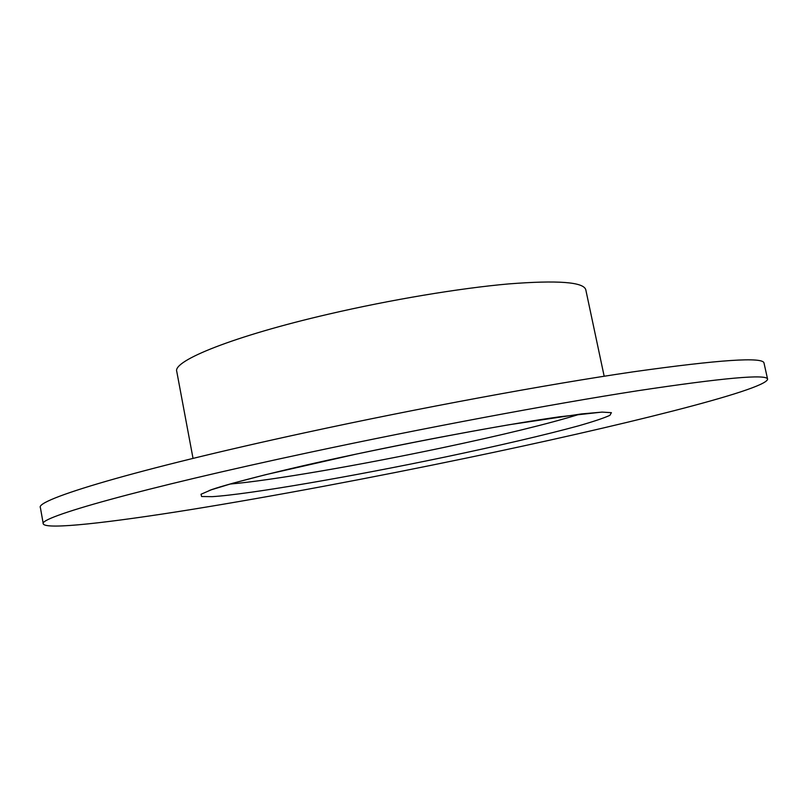 <?xml version="1.0" encoding="UTF-8"?>
<svg xmlns="http://www.w3.org/2000/svg" width="808" height="808" viewBox="0 0 808 808"><rect width="100%" height="100%" fill="white"/><g stroke="black" fill="none" stroke-linecap="round" stroke-linejoin="round"><path stroke-width="1.21" d="M193.031 458.389L176.77 371.498C172.518 360.833 233.623 336.088 328.593 314.15C390.607 299.738 459.58 288.244 508.484 283.931C557.914 280.063 583.679 282.012 585.79 289.769L604.172 376.235M467.347 457.884C372.609 477.589 273.266 496.274 190.799 509.596C109.524 522.655 45.935 529.967 43.279 523.907C37.673 517.746 137.936 489.022 308.979 452.531C422.776 428.2 550.814 404.242 637.391 390.789C723.695 377.791 767.095 373.922 767.6 379.174C766.287 390.113 615.423 427.129 467.347 457.884M43.279 523.907L40.4 507.666C34.542 500.051 134.381 469.62 305.141 432.714C418.736 408.091 546.683 384.477 633.32 371.811C719.706 359.671 763.277 356.752 764.014 363.075L767.6 379.174M579.962 414.12C548.632 423.796 502.364 435.088 441.158 448.006C360.509 465.014 270.821 480.588 229.937 484.063M444.693 457.116C351.874 476.528 249.308 494.344 212.201 496.657L201.626 496.516L201.01 494.254L211.312 489.789L232.926 483.204L265.408 474.74L356.146 454.126C409.959 442.855 460.934 433.058 509.08 424.745L581.568 413.918L602.111 412.11L611.404 412.666L609.889 415.342C603.93 418.059 593.557 421.534 578.801 425.766C546.228 434.704 497.627 445.996 444.693 457.116M209.141 490.567C220.231 485.951 279.901 470.084 356.166 454.126M356.439 454.066C430.401 438.37 512.747 423.382 559.813 416.766L601.667 412.131"/></g></svg>
